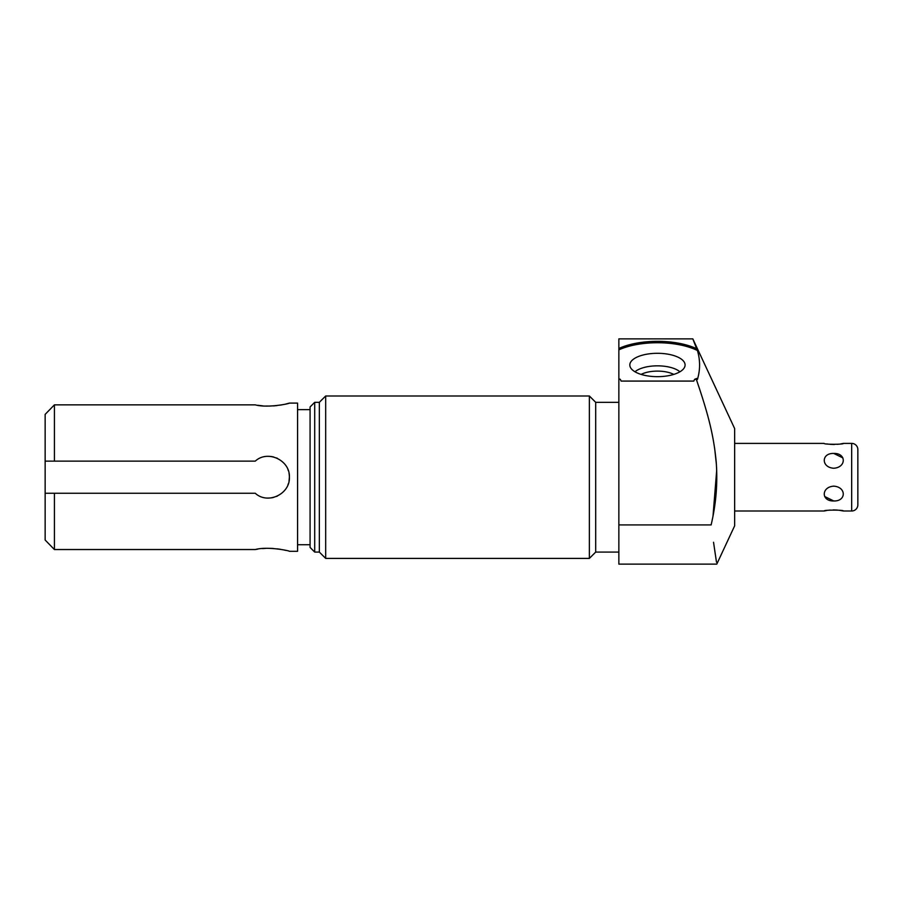 <?xml version="1.0" encoding="UTF-8"?>
<svg xmlns="http://www.w3.org/2000/svg" width="903" height="903" viewBox="0 0 903 903"><rect width="100%" height="100%" fill="white"/><g stroke="black" fill="none" stroke-linecap="round" stroke-linejoin="round"><path stroke-width="1.35" d="M734.647 525.828L734.647 428.564L692.827 338.873L618.86 338.873L618.86 564.127L716.79 564.127L734.647 525.828M713.539 542.274L716.508 562.264M716.384 561.485L715.898 558.28M715.345 554.589L714.329 547.715M696.506 379.903L699.701 389.295M714.6 447.956L716.372 464.165M716.7 470.215L713.054 515.545M698.211 376.495L697.421 379.463L696.608 378.459A52.645 22.248 180 0 1 694.542 379.373L696.326 379.373L696.608 378.459M314.707 402.32L314.707 552.083L310.079 547.444L310.079 406.96L314.707 402.32L319.346 402.32L325.678 395.988L589.366 395.988L595.698 402.32L595.698 552.083L618.86 552.083M595.698 402.32L618.86 402.32M589.366 395.988L589.366 558.404L595.698 552.083M325.678 395.988L325.678 558.404L589.366 558.404M319.346 402.32L319.346 552.083L325.678 558.404M314.707 552.083L319.346 552.083M310.079 409.657L297.572 409.657M310.079 544.746L297.572 544.746M297.572 403.099L297.572 551.304L289.389 551.304C290.235 550.909 267.728 546.089 255.256 549.543L54.417 549.543L45.15 540.028L45.15 493.252L255.256 493.252C267.717 504.845 290.235 494.054 289.389 477.19C290.224 460.338 267.706 449.57 255.256 461.14L54.417 461.14L54.417 404.86L255.256 404.86C267.728 408.314 290.235 403.494 289.389 403.099L297.572 403.099M54.417 493.252L54.417 549.543L45.15 540.028M257.829 405.278L262.525 405.831M265.922 406.034L269.941 406.068M273.304 405.932L277.097 405.571M280.19 405.142L282.989 404.634M285.833 404.013L289.389 403.099M285.833 550.39L282.989 549.769M280.19 549.261L277.097 548.832M273.304 548.471L269.941 548.335M265.922 548.369L262.525 548.572M257.716 549.137L255.256 549.543M289.073 480.847A20.848 20.848 0 0 1 289.039 481.051L289.389 477.202A20.848 20.848 0 0 0 289.028 473.341L289.073 473.556M288.384 470.79L287.955 469.605A20.848 20.848 0 0 1 288.159 470.136M45.15 414.375L54.417 404.86L45.15 414.375L45.15 461.14L54.417 461.14M45.15 461.14L45.15 493.252M268.541 456.354L268.552 456.354A20.848 20.848 0 0 1 269.275 456.376M268.53 498.038L268.552 498.038A20.848 20.848 0 0 0 269.816 498.004M270.392 497.959A20.848 20.848 0 0 0 273.643 497.418M276.521 496.458A20.848 20.848 0 0 0 277.334 496.108M287.955 484.798A20.848 20.848 0 0 0 288.384 483.613M277.323 458.295A20.848 20.848 0 0 0 276.589 457.968M273.632 456.986A20.848 20.848 0 0 0 269.805 456.399M618.86 348.456A52.645 22.248 180 0 1 696.608 348.705L692.827 338.873M618.86 379.373L620.361 379.373A52.645 22.248 180 0 1 618.86 378.718M694.542 379.373L693.809 381.077L621.106 381.077L620.361 379.373M696.608 348.705L697.421 350.499A52.645 22.248 0 0 0 618.86 349.856M697.421 379.463C700.299 369.812 700.299 360.15 697.421 350.499M657.452 353.299A27.632 11.683 0 0 0 629.955 366.144A27.632 11.683 0 0 0 657.452 376.664A27.632 11.683 0 0 0 684.948 366.144A27.632 11.683 0 0 0 657.452 353.299M618.86 524.914L711.124 524.914C716.169 503.547 717.84 482.315 716.147 461.23C713.72 436.33 708.889 415.978 696.326 379.373M679.914 371.788A24.957 10.554 180 0 0 657.452 365.839A24.957 10.554 0 0 0 634.99 371.788M641.119 374.406A20.995 8.872 0 0 1 657.452 371.11A20.995 8.872 180 0 1 673.785 374.406M734.647 511.008L824.112 511.008C823.243 509.856 844.068 509.811 843.413 511.008L851.676 511.008A6.174 6.174 0 0 0 857.85 504.833L857.85 449.57A6.174 6.174 0 0 0 851.676 443.396L843.413 443.396C844.294 444.547 823.48 444.592 824.112 443.396L734.647 443.396M833.762 453.441C846.427 452.99 846.427 467.472 833.762 468.251C821.098 467.472 821.098 452.99 833.762 453.441L842.86 457.9M833.762 500.962C846.427 501.413 846.427 486.931 833.762 486.153C821.098 486.931 821.098 501.413 833.762 500.962L824.665 496.503M843.413 511.008L839.022 510.24M837.386 510.071L833.164 509.913M830.162 510.071L828.536 510.24M826.877 510.477L824.112 511.008M826.877 443.926L828.536 444.163M830.162 444.332L834.361 444.49M837.386 444.332L839.022 444.152M840.648 443.926L843.413 443.396M857.85 504.833L857.85 449.57M851.676 511.008L851.676 443.396"/></g></svg>
